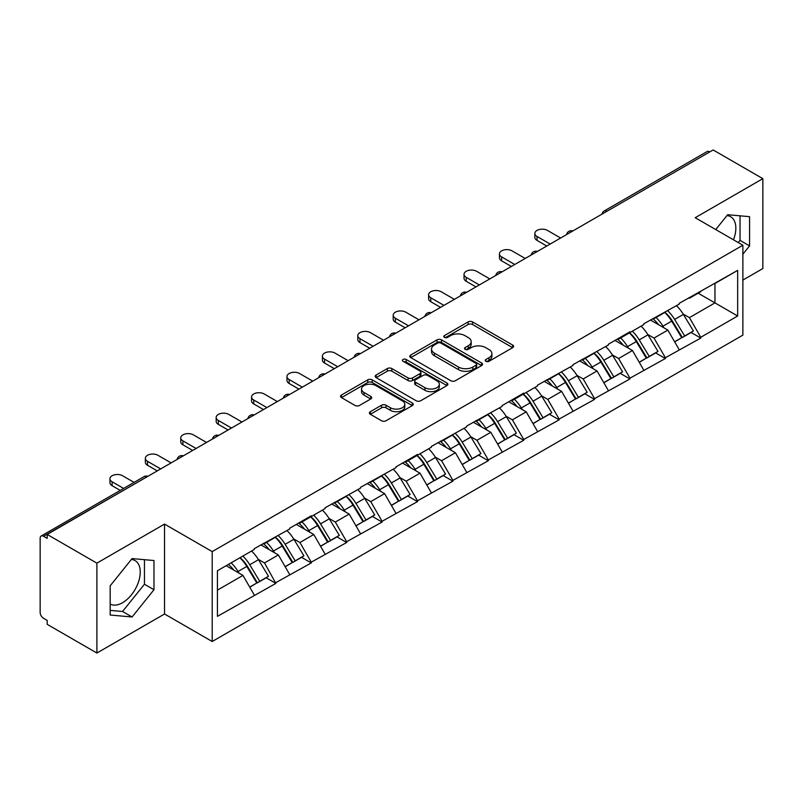 <?xml version="1.0" encoding="UTF-8"?>
<svg xmlns="http://www.w3.org/2000/svg" width="803" height="803" viewBox="0 0 803 803"><rect width="100%" height="100%" fill="white"/><g stroke="black" fill="none" stroke-linecap="round" stroke-linejoin="round"><path stroke-width="1.2" d="M485.885 361.31A2.208 1.275 0 0 0 489.007 361.31L512.675 347.639A3.152 1.817 0 0 0 513.599 346.354A3.152 1.817 0 0 0 512.675 345.069L472.576 321.913A3.152 1.817 0 0 0 468.119 321.913L444.45 335.584A2.208 1.275 0 0 0 443.798 336.477A2.208 1.275 0 0 0 444.45 337.38A2.208 1.275 0 0 0 447.562 337.38L450.634 335.614A10.078 5.822 0 0 1 464.887 335.614L468.229 337.541A10.078 5.822 0 0 1 471.18 341.656A10.078 5.822 0 0 1 468.229 345.772L465.168 347.538A2.208 1.275 0 0 0 464.525 348.442A2.208 1.275 0 0 0 465.168 349.345A2.208 1.275 0 0 0 468.29 349.345L471.351 347.579A10.078 5.822 0 0 1 485.604 347.579L488.947 349.506A10.078 5.822 0 0 1 491.908 353.621A10.078 5.822 0 0 1 488.947 357.736L485.885 359.503A2.208 1.275 0 0 0 485.243 360.406A2.208 1.275 0 0 0 485.885 361.31L485.885 359.503M110.172 604.047A25.034 14.454 120 0 0 122.548 602.722A25.034 14.454 120 0 0 138.899 580.659A25.034 14.454 120 0 0 135.065 560.594A25.034 14.454 120 0 0 131.371 559.46M726.956 215.595A25.034 14.454 -60 0 1 730.65 216.73A25.034 14.454 -60 0 1 733.46 239.796M370.313 411.698A3.152 1.817 0 0 0 369.39 412.983A3.152 1.817 0 0 0 370.313 414.268L381.566 420.762A3.152 1.817 0 0 0 386.022 420.762L412.31 405.585A3.152 1.817 0 0 0 413.234 404.3A3.152 1.817 0 0 0 412.31 403.016L372.201 379.859A3.152 1.817 0 0 0 367.754 379.859L341.456 395.036A3.152 1.817 0 0 0 340.532 396.331A3.152 1.817 0 0 0 341.456 397.615L355.046 405.455A3.152 1.817 0 0 0 359.503 405.455L370.755 398.961A3.152 1.817 0 0 0 371.679 397.676A3.152 1.817 0 0 0 370.755 396.391L364.02 392.496A8.431 4.868 0 0 1 361.551 389.053A8.431 4.868 0 0 1 366.75 384.567A8.431 4.868 0 0 1 375.934 385.621L402.343 400.858A8.431 4.868 0 0 1 404.802 404.3A8.431 4.868 0 0 1 399.603 408.797A8.431 4.868 0 0 1 390.419 407.743L386.022 405.204A3.152 1.817 0 0 0 381.566 405.204L370.313 411.698L370.313 414.268M164.535 524.088L96.892 563.144L47.186 534.447L713.144 149.96L762.85 178.657L695.207 217.713L742.875 245.226L212.203 551.611L164.535 524.088L164.535 613.994L212.203 641.507L212.203 551.611M450.854 380.763A3.152 1.817 0 0 0 455.311 380.763L481.599 365.586A3.152 1.817 0 0 0 482.523 364.301A3.152 1.817 0 0 0 481.599 363.006L441.499 339.86A3.152 1.817 0 0 0 437.043 339.86L410.745 355.036A3.152 1.817 0 0 0 409.821 356.321A3.152 1.817 0 0 0 410.745 357.606L450.854 380.763M403.939 361.782A2.208 1.275 0 0 1 406.177 362.093L406.177 359.473L446.95 383.011A3.152 1.817 0 0 1 447.873 384.296A3.152 1.817 0 0 1 446.95 385.581L420.662 400.767A3.152 1.817 0 0 1 416.205 400.767L376.105 377.611L376.105 375.041A3.152 1.817 0 0 0 375.182 376.326A3.152 1.817 0 0 0 376.105 377.611M376.105 375.041L387.357 368.547A3.152 1.817 0 0 1 391.814 368.547L408.075 377.932A3.152 1.817 0 0 0 412.531 377.932L419.999 373.626A3.152 1.817 0 0 0 420.923 372.341A3.152 1.817 0 0 0 419.999 371.046L403.066 361.27A2.208 1.275 0 0 1 402.413 360.376A2.208 1.275 0 0 1 403.779 359.202A2.208 1.275 0 0 1 406.177 359.473M212.203 641.507L742.875 335.122L742.875 245.226M240.047 557.683A21.51 12.416 -120 0 1 247.414 566.286L257.432 582.837L266.174 577.789L275.871 583.39L264.518 562.943L258.235 559.32M275.871 583.39L217.422 616.353L217.422 570.742L254.3 549.453L254.3 548.66L289.712 529.006L289.712 528.223L311.273 515.767L311.273 516.56L325.125 508.56L325.125 507.777L360.527 488.124L360.527 487.331L395.939 467.677L395.939 466.894L417.5 454.438L417.5 455.231L431.352 447.231L431.352 446.448L466.754 426.794L466.754 426.002L502.166 406.348L502.166 405.565L523.727 393.109L523.727 393.902L537.578 385.902L537.578 385.119L572.981 365.465L572.981 364.672L608.393 345.019L608.393 344.236L629.953 331.78L629.953 332.572L643.795 324.573L643.795 323.79L679.208 304.136L679.208 303.343L737.656 270.39L737.656 315.991L700.768 337.29L689.426 317.627L683.132 314.003M664.954 312.367A21.51 12.416 -120 0 1 672.312 320.969L682.339 337.521L691.072 332.472L700.768 338.073L700.768 337.29M700.768 338.073L665.366 357.726L654.013 338.073L647.73 334.439M629.542 332.803A21.51 12.416 -120 0 1 636.909 341.416L646.927 357.967L655.67 352.918L665.366 358.519L665.366 357.726M665.366 358.519L629.953 378.173L618.601 358.519L612.318 354.886M594.13 353.25A21.51 12.416 -120 0 1 601.497 361.862L611.525 378.404L620.257 373.365L629.953 378.956L629.953 378.173M629.953 378.956L594.541 398.619L583.199 378.956L576.905 375.332M558.727 373.696A21.51 12.416 -120 0 1 566.085 382.298L576.112 398.85L584.855 393.801L594.541 399.402L594.541 398.619M594.541 399.402L559.139 419.056L547.787 399.402L541.503 395.769M523.315 394.132A21.51 12.416 -120 0 1 530.683 402.745L540.7 419.296L549.443 414.248L559.139 419.849L559.139 419.056M559.139 419.849L523.727 439.502L512.374 419.849L506.091 416.215M487.913 414.579A21.51 12.416 -120 0 1 495.27 423.191L505.298 439.733L514.03 434.694L523.727 440.285L523.727 439.502M523.727 440.285L488.314 459.948L476.972 440.285L470.678 436.661M452.501 435.025A21.51 12.416 -120 0 1 459.858 443.627L469.885 460.179L478.628 455.13L488.314 460.731L488.314 459.948M488.314 460.731L452.912 480.385L441.56 460.731L435.276 457.098M417.088 455.462A21.51 12.416 -120 0 1 424.456 464.074L434.473 480.626L443.216 475.577L452.912 481.178L452.912 480.385M452.912 481.178L417.5 500.831L406.157 481.178L399.864 477.544M381.686 475.908A21.51 12.416 -120 0 1 389.043 484.52L399.071 501.062L407.804 496.023L417.5 501.614L417.5 500.831M417.5 501.614L382.098 521.277L370.745 501.614L364.462 497.99M346.274 496.354A21.51 12.416 -120 0 1 353.631 504.957L363.659 521.508L372.401 516.459L382.098 522.06L382.098 521.277M382.098 522.06L346.685 541.714L335.333 522.06L329.049 518.427M310.861 516.791A21.51 12.416 -120 0 1 318.229 525.403L328.246 541.955L336.989 536.906L346.685 542.507L346.685 541.714M346.685 542.507L311.273 562.16L299.931 542.507L293.637 538.873M275.459 537.237A21.51 12.416 -120 0 1 282.817 545.849L292.844 562.391L301.577 557.352L311.273 562.943L311.273 562.16M311.273 562.943L275.871 582.607M263.836 543.159L264.518 543.551L275.871 536.996M264.518 562.943L278.36 554.953L260.885 544.866M289.712 574.607L278.36 554.953M299.248 522.713L299.931 523.114L311.273 516.56M299.931 542.507L313.772 534.507L296.297 524.419M325.125 554.17L313.772 534.507M334.65 502.276L335.333 502.668L346.685 496.113M335.333 522.06L349.185 514.071L331.699 503.973M360.527 533.724L349.185 514.071M370.063 481.83L370.745 482.222L382.098 475.667M370.745 501.614L384.587 493.624L367.112 483.536M395.939 513.278L384.587 493.624M405.475 461.384L406.157 461.785L417.5 455.231M406.157 481.178L419.999 473.178L402.524 463.09M431.352 492.841L419.999 473.178M440.877 440.947L441.56 441.339L452.912 434.784M441.56 460.731L455.411 452.741L437.926 442.644M466.754 472.395L455.411 452.741M476.289 420.501L476.972 420.892L488.314 414.338M476.972 440.285L490.814 432.295L473.338 422.207M502.166 451.948L490.814 432.295M511.702 400.055L512.374 400.456L523.727 393.902M512.374 419.849L526.226 411.849L508.751 401.761M537.578 431.512L526.226 411.849M547.104 379.618L547.787 380.01L559.139 373.455M547.787 399.402L561.638 391.412L544.153 381.315M572.981 411.066L561.638 391.412M582.516 359.172L583.199 359.563L594.541 353.009M583.199 378.956L597.041 370.966L579.565 360.878M608.393 390.619L597.041 370.966M617.929 338.725L618.601 339.127L629.953 332.572M618.601 358.519L632.453 350.52L614.978 340.432M643.795 370.183L632.453 350.52M653.331 318.289L654.013 318.681L665.366 312.126M654.013 338.073L667.855 330.083L650.38 319.985M679.208 349.737L667.855 330.083M709.742 151.928L606.917 211.289M605.462 212.122A4.818 2.78 120 0 1 606.687 211.159A4.818 2.78 60 0 0 604.278 210.918L707.102 151.556A4.818 2.78 60 0 1 709.511 151.797M688.743 297.843L689.426 298.234L700.768 291.68M689.426 317.627L714.961 302.892L714.961 283.489L737.656 270.39M698.158 293.195L737.656 315.991M742.875 280.086L762.85 268.553L762.85 178.657M96.892 563.144L96.892 653.04L47.186 624.343L47.186 620.408L43.553 618.31A4.818 2.78 -120 0 1 40.15 612.418L40.15 538.241A4.818 2.78 -120 0 1 41.144 536.043A4.818 2.78 -120 0 1 43.553 536.284L47.186 538.371L47.186 534.447M96.892 653.04L164.535 613.994M217.422 590.135L242.958 575.4L226.155 565.703M254.3 595.053L242.958 575.4M671.82 321.361L672.944 322.003M636.408 341.797L637.532 342.449M600.995 362.243L602.12 362.896M565.593 382.69L566.717 383.332M530.181 403.126L531.305 403.779M494.768 423.572L495.893 424.225M459.366 444.019L460.49 444.661M423.954 464.455L425.078 465.108M388.552 484.902L389.666 485.554M353.139 505.348L354.264 505.99M317.727 525.784L318.851 526.437M282.325 546.231L283.449 546.883M246.912 566.677L248.037 567.319M742.875 254.21L749.57 245.879L749.57 216.669L727.669 214.712L715.734 229.558M153.975 560.534L132.073 558.577L110.172 585.829L110.172 615.028L132.073 616.985L153.975 589.733L153.975 560.534M486.769 361.621L488.947 360.356A10.078 5.822 0 0 0 491.908 356.241L491.908 353.621M471.18 341.656L471.18 344.276A10.078 5.822 0 0 1 468.229 348.392L466.051 349.656M512.635 347.669L472.576 324.532A3.152 1.817 0 0 0 468.119 324.532L445.324 337.692M481.559 365.606L441.499 342.479A3.152 1.817 0 0 0 437.043 342.479L410.795 357.636M476.028 365.194A2.208 1.275 0 0 0 476.671 364.301A2.208 1.275 0 0 0 476.028 363.398L440.827 343.072A2.208 1.275 0 0 0 437.705 343.072L434.473 344.939A10.078 5.822 0 0 0 431.522 349.054A10.078 5.822 0 0 0 434.473 353.169L458.543 367.061A10.078 5.822 0 0 0 472.796 367.061L476.028 365.194L476.028 367.814A2.208 1.275 0 0 0 476.671 366.921L476.671 364.301M431.522 349.054L431.522 351.674A10.078 5.822 0 0 0 434.473 355.789L434.473 353.169M476.028 367.814L472.796 369.681A10.078 5.822 0 0 1 458.543 369.681L434.473 355.789M376.145 377.631L387.357 371.167L387.357 368.547M420.923 372.341L420.923 374.961A3.152 1.817 0 0 1 419.999 376.246L412.531 380.552A3.152 1.817 0 0 1 408.075 380.552L391.814 371.167A3.152 1.817 0 0 0 387.357 371.167M406.177 362.093L446.91 385.611M424.948 387.678A8.431 4.868 0 0 0 434.142 388.732A8.431 4.868 0 0 0 439.341 384.236A8.431 4.868 0 0 0 436.872 380.793L427.567 375.423A3.152 1.817 0 0 0 423.111 375.423L415.653 379.729A3.152 1.817 0 0 0 414.729 381.024A3.152 1.817 0 0 0 415.653 382.308L424.948 387.678L424.948 390.298A8.431 4.868 0 0 0 434.142 391.352A8.431 4.868 0 0 0 439.341 386.855L439.341 384.236M414.729 381.024L414.729 383.643A3.152 1.817 0 0 0 415.653 384.928L415.653 382.308M424.948 390.298L415.653 384.928M404.802 404.3L404.802 406.92A8.431 4.868 0 0 1 399.603 411.417A8.431 4.868 0 0 1 390.419 410.363L386.022 407.824A3.152 1.817 0 0 0 381.566 407.824L370.354 414.298M361.551 389.053L361.551 391.683A8.431 4.868 0 0 0 364.02 395.116L364.02 392.496M370.715 398.991L364.02 395.116M412.27 405.615L372.201 382.479A3.152 1.817 0 0 0 367.754 382.479L341.506 397.636M738.268 242.566L740.035 240.368L740.035 215.816M740.035 240.368L749.57 245.879M110.172 610.38L122.548 611.485L144.45 584.233L144.45 559.681M144.45 584.233L153.975 589.733M122.548 611.485L132.073 616.985M537.006 236.453L537.006 240.378A7.388 4.266 180 0 1 534.848 237.367L534.848 233.432A7.388 4.266 0 0 0 537.006 236.453L550.175 244.052M560.614 238.019L547.445 230.421A7.388 4.266 0 0 0 539.405 229.497A7.388 4.266 0 0 0 534.848 233.432M676.477 305.712A26.318 15.197 60 0 1 683.373 314.385L674.63 319.433A26.318 15.197 -120 0 0 667.735 310.761M674.63 319.433L684.658 335.985L693.39 330.936L683.373 314.385M682.339 337.521L684.658 335.985M691.072 332.472L693.39 330.936M652.688 318.661A21.51 12.416 60 0 1 658.621 324.743M656.041 317.506A26.318 15.197 60 0 1 662.947 326.179L663.93 327.815M674.701 341.927L681.707 337.682L671.679 321.14A26.318 15.197 -120 0 0 664.784 312.457M681.707 337.682L674.61 341.777M537.006 240.378L546.763 246.019M501.594 256.89L501.594 260.824A7.388 4.266 180 0 1 499.436 257.813L499.436 253.878A7.388 4.266 0 0 0 501.594 256.89L514.763 264.488M525.202 258.466L512.043 250.867A7.388 4.266 0 0 0 503.993 249.944A7.388 4.266 0 0 0 499.436 253.878M641.065 326.159A26.318 15.197 60 0 1 647.961 334.831L639.228 339.88A26.318 15.197 -120 0 0 632.322 331.197M639.228 339.88L649.246 356.422L657.988 351.383L647.961 334.831M646.927 357.967L649.246 356.422M655.67 352.918L657.988 351.383M617.276 339.107A21.51 12.416 60 0 1 623.208 345.19M620.639 337.953A26.318 15.197 60 0 1 627.534 346.625L628.518 348.251M639.288 362.374L646.295 358.128L636.277 341.576A26.318 15.197 -120 0 0 629.371 332.904M646.295 358.128L639.208 362.223M501.594 260.824L511.36 266.455M466.192 277.336L466.192 281.271A7.388 4.266 180 0 1 464.024 278.25L464.024 274.325A7.388 4.266 0 0 0 466.192 277.336L479.351 284.935M489.79 278.912L476.631 271.304A7.388 4.266 0 0 0 468.581 270.38A7.388 4.266 0 0 0 464.024 274.325M605.653 346.595A26.318 15.197 60 0 1 612.559 355.277L603.816 360.316A26.318 15.197 -120 0 0 596.92 351.644M603.816 360.316L613.843 376.868L622.576 371.819L612.559 355.277M611.525 378.404L613.843 376.868M620.257 373.365L622.576 371.819M581.864 359.543A21.51 12.416 60 0 1 587.796 365.626M585.226 358.389A26.318 15.197 60 0 1 592.122 367.071L593.116 368.697M603.886 382.82L610.892 378.574L600.865 362.023A26.318 15.197 -120 0 0 593.969 353.35M610.892 378.574L603.796 382.67M466.192 281.271L475.948 286.902M430.779 297.783L430.779 301.707A7.388 4.266 180 0 1 428.621 298.696L428.621 294.761A7.388 4.266 0 0 0 430.779 297.783L443.949 305.381M454.388 299.348L441.218 291.75A7.388 4.266 0 0 0 433.178 290.827A7.388 4.266 0 0 0 428.621 294.761M570.25 367.041A26.318 15.197 60 0 1 577.146 375.714L568.404 380.763A26.318 15.197 -120 0 0 561.508 372.09M568.404 380.763L578.431 397.314L587.164 392.265L577.146 375.714M576.112 398.85L578.431 397.314M584.855 393.801L587.164 392.265M546.462 379.99A21.51 12.416 60 0 1 552.394 386.072M549.824 378.835A26.318 15.197 60 0 1 556.72 387.508L557.704 389.144M568.474 403.257L575.48 399.011L565.453 382.469A26.318 15.197 -120 0 0 558.557 373.786M575.48 399.011L568.383 403.106M430.779 301.707L440.536 307.348M395.367 318.219L395.367 322.154A7.388 4.266 180 0 1 393.209 319.142L393.209 315.208A7.388 4.266 0 0 0 395.367 318.219L408.536 325.817M418.975 319.795L405.816 312.196A7.388 4.266 0 0 0 397.766 311.273A7.388 4.266 0 0 0 393.209 315.208M534.838 387.488A26.318 15.197 60 0 1 541.734 396.16L533.001 401.209A26.318 15.197 -120 0 0 526.095 392.526M533.001 401.209L543.019 417.751L551.761 412.712L541.734 396.16M540.7 419.296L543.019 417.751M549.443 414.248L551.761 412.712M511.049 400.436A21.51 12.416 60 0 1 516.981 406.519M514.412 399.282A26.318 15.197 60 0 1 521.308 407.954L522.301 409.58M533.072 423.703L540.068 419.457L530.05 402.905A26.318 15.197 -120 0 0 523.144 394.233M540.068 419.457L532.981 423.552M395.367 322.154L405.134 327.785M359.965 338.665L359.965 342.6A7.388 4.266 180 0 1 357.797 339.579L357.797 335.654A7.388 4.266 0 0 0 359.965 338.665L373.124 346.264M383.573 340.241L370.404 332.633A7.388 4.266 0 0 0 362.354 331.709A7.388 4.266 0 0 0 357.797 335.654M499.426 407.924A26.318 15.197 60 0 1 506.332 416.606L497.589 421.645A26.318 15.197 -120 0 0 490.693 412.973M497.589 421.645L507.616 438.197L516.349 433.148L506.332 416.606M505.298 439.733L507.616 438.197M514.03 434.694L516.349 433.148M475.637 420.872A21.51 12.416 60 0 1 481.579 426.955M479 419.718A26.318 15.197 60 0 1 485.895 428.4L486.889 430.027M497.659 444.149L504.665 439.903L494.638 423.352A26.318 15.197 -120 0 0 487.742 414.679M504.665 439.903L497.569 443.999M359.965 342.6L369.721 348.231M324.553 359.112L324.553 363.036A7.388 4.266 180 0 1 322.394 360.025L322.394 356.09A7.388 4.266 0 0 0 324.553 359.112L337.722 366.71M348.161 360.677L334.992 353.079A7.388 4.266 0 0 0 326.951 352.156A7.388 4.266 0 0 0 322.394 356.09M464.024 428.37A26.318 15.197 60 0 1 470.919 437.043L462.177 442.092A26.318 15.197 -120 0 0 455.281 433.419M462.177 442.092L472.204 458.643L480.947 453.595L470.919 437.043M469.885 460.179L472.204 458.643M478.628 455.13L480.947 453.595M440.235 441.319A21.51 12.416 60 0 1 446.167 447.401M443.597 440.164A26.318 15.197 60 0 1 450.493 448.837L451.477 450.473M462.247 464.586L469.253 460.34L459.226 443.798A26.318 15.197 -120 0 0 452.33 435.116M469.253 460.34L462.167 464.435M324.553 363.036L334.309 368.677M289.15 379.548L289.15 383.483A7.388 4.266 180 0 1 286.982 380.471L286.982 376.537A7.388 4.266 0 0 0 289.15 379.548L302.309 387.146M312.748 381.124L299.589 373.525A7.388 4.266 0 0 0 291.539 372.602A7.388 4.266 0 0 0 286.982 376.537M428.611 448.817A26.318 15.197 60 0 1 435.507 457.489L426.774 462.538A26.318 15.197 -120 0 0 419.879 453.856M426.774 462.538L436.792 479.08L445.535 474.041L435.507 457.489M434.473 480.626L436.792 479.08M443.216 475.577L445.535 474.041M404.822 461.765A21.51 12.416 60 0 1 410.755 467.848M408.185 460.611A26.318 15.197 60 0 1 415.081 469.283L416.074 470.909M426.845 485.032L433.841 480.786L423.823 464.234A26.318 15.197 -120 0 0 416.928 455.562M433.841 480.786L426.754 484.882M289.15 383.483L298.907 389.114M253.738 399.994L253.738 403.929A7.388 4.266 180 0 1 251.57 400.908L251.57 396.983A7.388 4.266 0 0 0 253.738 399.994L266.897 407.593M277.346 401.56L264.177 393.962A7.388 4.266 0 0 0 256.137 393.038A7.388 4.266 0 0 0 251.57 396.983M393.199 469.253A26.318 15.197 60 0 1 400.105 477.936L391.362 482.974A26.318 15.197 -120 0 0 384.466 474.302M391.362 482.974L401.39 499.526L410.122 494.477L400.105 477.936M399.071 501.062L401.39 499.526M407.804 496.023L410.122 494.477M369.42 482.201A21.51 12.416 60 0 1 375.352 488.284M372.773 481.047A26.318 15.197 60 0 1 379.678 489.73L380.662 491.356M391.432 505.478L398.439 501.233L388.411 484.681A26.318 15.197 -120 0 0 381.515 476.008M398.439 501.233L391.342 505.328M253.738 403.929L263.494 409.56M218.326 420.441L218.326 424.365A7.388 4.266 180 0 1 216.168 421.354L216.168 417.419A7.388 4.266 0 0 0 218.326 420.441L231.495 428.039M241.934 422.007L228.765 414.408A7.388 4.266 0 0 0 220.725 413.485A7.388 4.266 0 0 0 216.168 417.419M357.797 489.7A26.318 15.197 60 0 1 364.692 498.372L355.95 503.421A26.318 15.197 -120 0 0 349.054 494.748M355.95 503.421L365.977 519.973L374.72 514.924L364.692 498.372M363.659 521.508L365.977 519.973M372.401 516.459L374.72 514.924M334.008 502.648A21.51 12.416 60 0 1 339.94 508.731M337.37 501.494A26.318 15.197 60 0 1 344.266 510.166L345.25 511.802M356.02 525.915L363.026 521.669L352.999 505.127A26.318 15.197 -120 0 0 346.103 496.445M363.026 521.669L355.94 525.764M218.326 424.365L228.092 430.006M182.923 440.877L182.923 444.812A7.388 4.266 180 0 1 180.755 441.801L180.755 437.866A7.388 4.266 0 0 0 182.923 440.877L196.083 448.475M206.522 442.453L193.362 434.855A7.388 4.266 0 0 0 185.312 433.931A7.388 4.266 0 0 0 180.755 437.866M322.384 510.146A26.318 15.197 60 0 1 329.28 518.818L320.548 523.867A26.318 15.197 -120 0 0 313.652 515.185M320.548 523.867L330.565 540.409L339.308 535.37L329.28 518.818M328.246 541.955L330.565 540.409M336.989 536.906L339.308 535.37M298.596 523.094A21.51 12.416 60 0 1 304.528 529.177M301.958 521.94A26.318 15.197 60 0 1 308.854 530.612L309.848 532.238M320.618 546.361L327.614 542.115L317.597 525.563A26.318 15.197 -120 0 0 310.701 516.891M327.614 542.115L320.527 546.211M182.923 444.812L192.68 450.443M147.511 461.323L147.511 465.258A7.388 4.266 180 0 1 145.353 462.237L145.353 458.312A7.388 4.266 0 0 0 147.511 461.323L160.67 468.922M171.119 462.889L157.95 455.291A7.388 4.266 0 0 0 149.91 454.368A7.388 4.266 0 0 0 145.353 458.312M286.982 530.582A26.318 15.197 60 0 1 293.878 539.265L285.135 544.304A26.318 15.197 -120 0 0 278.239 535.631M285.135 544.304L295.163 560.855L303.895 555.806L293.878 539.265M292.844 562.391L295.163 560.855M301.577 557.352L303.895 555.806M263.193 543.531A21.51 12.416 60 0 1 269.125 549.613M266.546 542.376A26.318 15.197 60 0 1 273.452 551.059L274.435 552.685M285.206 566.808L292.212 562.562L282.184 546.01A26.318 15.197 -120 0 0 275.288 537.337M292.212 562.562L285.115 566.657M147.511 465.258L157.268 470.889M112.099 481.77L112.099 485.695A7.388 4.266 180 0 1 109.941 482.683L109.941 478.749A7.388 4.266 0 0 0 112.099 481.77L123.632 488.425M134.071 482.392L122.548 475.737A7.388 4.266 0 0 0 114.498 474.814A7.388 4.266 0 0 0 109.941 478.749M251.57 551.029A26.318 15.197 60 0 1 258.466 559.701L249.733 564.75A26.318 15.197 -120 0 0 242.827 556.077M249.733 564.75L259.75 581.302L268.493 576.253L258.466 559.701M257.432 582.837L259.75 581.302M266.174 577.789L268.493 576.253M228.353 564.429A21.51 12.416 60 0 1 233.713 570.06M231.144 562.823A26.318 15.197 60 0 1 238.039 571.495L239.023 573.131M249.793 587.244L256.799 582.998L246.782 566.456A26.318 15.197 -120 0 0 239.876 557.774M256.799 582.998L249.713 587.093M112.099 485.695L120.229 490.382M146.608 477.042L43.553 536.284M147.601 476.47A4.818 2.78 -60 0 0 146.377 476.912A4.818 2.78 -120 0 0 143.968 476.681L41.144 536.043M570.06 232.569A4.818 2.78 120 0 1 571.284 231.595A4.818 2.78 -60 0 1 572.499 231.154M534.647 253.015A4.818 2.78 120 0 1 535.872 252.042A4.818 2.78 -60 0 1 537.097 251.6M499.245 273.452A4.818 2.78 120 0 1 500.46 272.488A4.818 2.78 -60 0 1 501.684 272.046M463.833 293.898A4.818 2.78 120 0 1 465.057 292.924A4.818 2.78 -60 0 1 466.272 292.483M428.421 314.334A4.818 2.78 120 0 1 429.645 313.371A4.818 2.78 -60 0 1 430.87 312.929M393.018 334.781A4.818 2.78 120 0 1 394.233 333.817A4.818 2.78 -60 0 1 395.457 333.375M357.606 355.227A4.818 2.78 120 0 1 358.831 354.253A4.818 2.78 -60 0 1 360.055 353.812M322.194 375.663A4.818 2.78 120 0 1 323.418 374.7A4.818 2.78 -60 0 1 324.643 374.258M286.791 396.11A4.818 2.78 120 0 1 288.006 395.146A4.818 2.78 -60 0 1 289.231 394.705M251.379 416.556A4.818 2.78 120 0 1 252.604 415.583A4.818 2.78 -60 0 1 253.828 415.141M215.967 436.993A4.818 2.78 120 0 1 217.191 436.029A4.818 2.78 -60 0 1 218.416 435.587M180.565 457.439A4.818 2.78 120 0 1 181.789 456.475A4.818 2.78 -60 0 1 183.004 456.034M488.947 360.356L488.947 357.736M465.168 349.345L465.168 347.538M468.229 348.392L468.229 345.772M444.45 337.38L444.45 335.584M468.119 324.532L468.119 321.913M472.576 324.532L472.576 321.913M512.675 347.639L512.675 345.069M410.745 357.606L410.745 355.036M437.043 342.479L437.043 339.86M441.499 342.479L441.499 339.86M481.599 365.586L481.599 363.006M458.543 369.681L458.543 367.061M472.796 369.681L472.796 367.061M391.814 371.167L391.814 368.547M408.075 380.552L408.075 377.932M412.531 380.552L412.531 377.932M419.999 376.246L419.999 373.626M446.95 385.581L446.95 383.011M381.566 407.824L381.566 405.204M386.022 407.824L386.022 405.204M390.419 410.363L390.419 407.743M370.755 398.961L370.755 396.391M341.456 397.615L341.456 395.036M367.754 382.479L367.754 379.859M372.201 382.479L372.201 379.859M412.31 405.585L412.31 403.016M671.679 321.14L662.947 326.179M636.277 341.576L627.534 346.625M600.865 362.023L592.122 367.071M565.453 382.469L556.72 387.508M530.05 402.905L521.308 407.954M494.638 423.352L485.895 428.4M459.226 443.798L450.493 448.837M423.823 464.234L415.081 469.283M388.411 484.681L379.678 489.73M352.999 505.127L344.266 510.166M317.597 525.563L308.854 530.612M282.184 546.01L273.452 551.059M246.782 566.456L238.039 571.495M604.278 210.918A4.818 4.818 0 0 0 601.969 214.14M572.82 230.973A4.818 4.818 0 0 0 566.557 234.586M537.418 251.409A4.818 4.818 0 0 0 531.154 255.033M502.005 271.856A4.818 4.818 0 0 0 495.742 275.469M466.593 292.302A4.818 4.818 0 0 0 460.33 295.916M431.191 312.738A4.818 4.818 0 0 0 424.928 316.362M395.779 333.185A4.818 4.818 0 0 0 389.515 336.798M360.376 353.631A4.818 4.818 0 0 0 354.103 357.245M324.964 374.068A4.818 4.818 0 0 0 318.701 377.691M289.552 394.514A4.818 4.818 0 0 0 283.288 398.127M254.149 414.96A4.818 4.818 0 0 0 247.876 418.574M218.737 435.397A4.818 4.818 0 0 0 212.474 439.02M183.325 455.843A4.818 4.818 0 0 0 177.061 459.457M147.923 476.289A4.818 4.818 0 0 0 143.968 476.681"/></g></svg>
